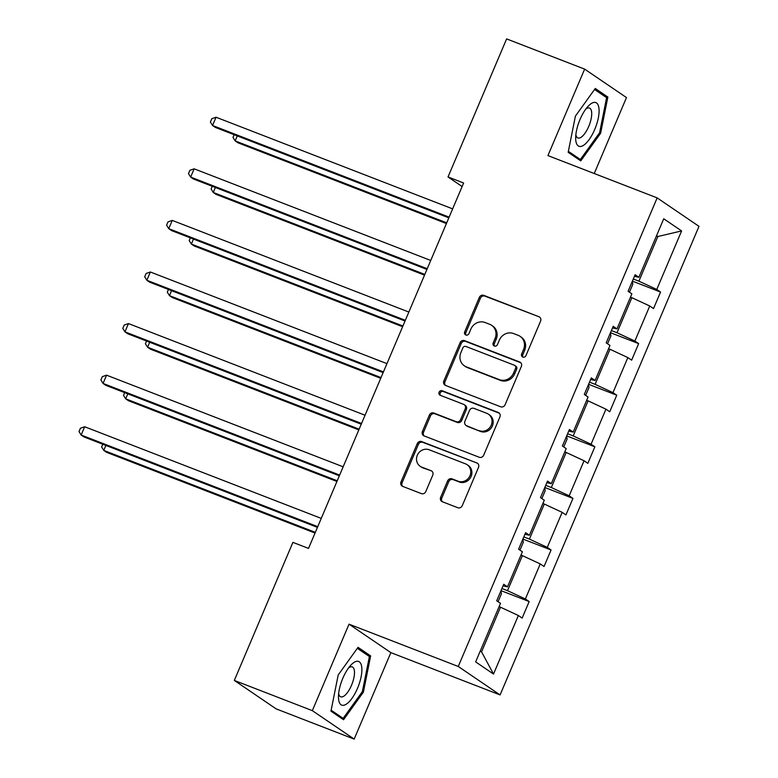 <?xml version="1.0" encoding="UTF-8"?>
<svg xmlns="http://www.w3.org/2000/svg" width="778" height="778" viewBox="0 0 778 778"><rect width="100%" height="100%" fill="white"/><g stroke="black" fill="none" stroke-linecap="round" stroke-linejoin="round"><path stroke-width="1.17" d="M522.835 357.073A2.48 2.295 -55.8 0 0 525.938 355.634L540.584 321.149A3.54 3.277 -55.8 0 0 538.891 316.714L483.76 295.358A3.54 3.277 -55.8 0 0 479.316 297.42L464.68 331.905A2.48 2.295 -55.8 0 0 465.857 335.007A2.48 2.295 -55.8 0 0 468.969 333.567L470.865 329.104A11.32 10.474 -55.8 0 1 485.073 322.51L489.663 324.29A11.32 10.474 -55.8 0 1 491.628 325.321A11.32 10.474 -55.8 0 1 495.061 338.479L493.164 342.933A2.48 2.295 -55.8 0 0 494.351 346.045A2.48 2.295 -55.8 0 0 497.453 344.596L499.35 340.132A11.32 10.474 -55.8 0 1 513.558 333.548L518.158 335.328A11.32 10.474 -55.8 0 1 520.112 336.349A11.32 10.474 -55.8 0 1 523.545 349.507L521.659 353.971A2.48 2.295 -55.8 0 0 522.835 357.073M440.659 497.307A3.54 3.277 -55.8 0 0 442.342 501.742L457.814 507.733A3.54 3.277 -55.8 0 0 462.258 505.671L478.509 467.374A3.54 3.277 -55.8 0 0 476.826 462.939L421.686 441.583A3.54 3.277 -55.8 0 0 417.251 443.645L400.991 481.942A3.54 3.277 -55.8 0 0 402.673 486.376L421.365 493.612A3.54 3.277 -55.8 0 0 425.799 491.55L432.762 475.164A3.54 3.277 -55.8 0 0 431.07 470.729L421.812 467.14A9.462 8.752 -55.8 0 1 420.169 466.285A9.462 8.752 -55.8 0 1 417.737 454.391A9.462 8.752 -55.8 0 1 429.184 449.772L465.477 463.834A9.462 8.752 -55.8 0 1 467.111 464.69A9.462 8.752 -55.8 0 1 469.552 476.593A9.462 8.752 -55.8 0 1 458.106 481.203L452.057 478.859A3.54 3.277 -55.8 0 0 447.613 480.921L440.659 497.307L441.787 498.076A3.54 3.277 -55.8 0 0 442.342 501.742M349.03 624.17L312.328 710.645L234.314 680.429L276.151 708.884L354.165 739.1L390.867 652.625L500.098 694.929L458.261 666.474L349.03 624.17L390.867 652.625M594.236 173.523L626.475 97.571L584.638 69.116L547.936 155.59L657.157 197.894L458.261 666.474M584.638 69.116L506.624 38.9L448.021 176.956L462.113 186.545M234.314 680.429L292.917 542.363L308.516 548.412L463.62 183.005L448.021 176.956M500.662 406.787A3.54 3.277 -55.8 0 0 505.107 404.725L521.357 366.428A3.54 3.277 -55.8 0 0 519.675 361.994L464.534 340.638A3.54 3.277 -55.8 0 0 460.099 342.699L443.839 380.996A3.54 3.277 -55.8 0 0 445.522 385.431L500.662 406.787M499.933 416.901L483.683 455.198A3.54 3.277 -55.8 0 1 479.238 457.26L424.098 435.904A3.54 3.277 -55.8 0 1 422.415 431.469L429.368 415.082A3.54 3.277 -55.8 0 1 433.813 413.021L456.171 421.686A3.54 3.277 -55.8 0 0 460.615 419.624L465.234 408.751A3.54 3.277 -55.8 0 0 463.542 404.317L440.27 395.302A2.48 2.295 -55.8 0 1 439.2 391.956A2.48 2.295 -55.8 0 1 442.196 390.751L498.251 412.466A3.54 3.277 -55.8 0 1 499.933 416.901M312.328 710.645L354.165 739.1M475.65 661.903L500.497 603.368L496.704 600.791L503.726 584.259L507.509 586.836L522.388 551.777L518.605 549.2L525.617 532.667L529.41 535.245L544.289 500.196L540.496 497.619L547.518 481.086L551.301 483.663L566.18 448.605L562.397 446.027L569.418 429.495L573.201 432.072L588.08 397.023L584.297 394.446L591.309 377.914L595.102 380.491L609.981 345.432L606.188 342.855L613.21 326.322L616.993 328.899L631.872 293.851L628.089 291.273L635.111 274.741L638.894 277.308L663.741 218.783L681.606 230.93L656.758 289.465L660.551 292.042L653.53 308.574L649.747 305.997L634.867 341.046L638.65 343.623L631.629 360.165L627.846 357.588L612.967 392.637L616.75 395.214L609.738 411.747L605.945 409.17L591.066 444.228L594.859 446.796L587.837 463.338L584.054 460.761L569.175 495.81L572.958 498.387L565.937 514.919L562.154 512.342L547.274 547.401L551.067 549.978L544.046 566.51L540.253 563.933L525.374 598.982L529.166 601.559L522.145 618.092L518.362 615.515L493.515 674.049L475.65 661.903M500.098 694.929L698.994 226.349L657.157 197.894M520.988 555.074L522.398 555.628L507.519 590.677L501.917 588.508M507.519 590.677L525.374 598.982M522.398 555.628L540.253 563.933M503.045 585.844L507.509 586.836M542.888 503.492L544.299 504.037L529.419 539.086L523.818 536.917M529.419 539.086L547.274 547.401M544.299 504.037L562.154 512.342M524.946 534.262L529.41 535.245M564.789 451.901L566.199 452.456L551.32 487.505L545.709 485.336M551.32 487.505L569.175 495.81M566.199 452.456L584.054 460.761M546.846 482.671L551.301 483.663M586.68 400.32L588.09 400.865L573.211 435.913L567.609 433.745M573.211 435.913L591.066 444.228M588.09 400.865L605.945 409.17M568.737 431.09L573.201 432.072M608.581 348.729L609.991 349.273L595.112 384.332L589.51 382.163M595.112 384.332L612.967 392.637M609.991 349.273L627.846 357.588M590.638 379.499L595.102 380.491M630.472 297.147L631.882 297.692L617.003 332.741L611.401 330.572M617.003 332.741L634.867 341.046M631.882 297.692L649.747 305.997M612.539 327.917L616.993 328.899M656.447 235.967L657.857 236.512L638.903 281.159L633.302 278.991M638.903 281.159L656.758 289.465M681.606 230.93L657.857 236.512L656.583 235.646M480.279 650.991L481.553 651.857L500.507 607.21L499.097 606.665M634.43 276.326L638.894 277.308M500.507 607.21L518.362 615.515M493.515 674.049L481.553 651.857M632.388 281.13L660.551 292.042M610.497 332.721L638.65 343.623M588.596 384.303L616.75 395.214M566.695 435.894L594.859 446.796M544.804 487.475L572.958 498.387M522.904 539.066L551.067 549.978M501.003 590.658L529.166 601.559M580.767 160.881L600.616 133.252L607.861 97.055L595.258 88.488L575.409 116.117L568.164 152.303L580.767 160.881M370.639 655.912L358.036 647.345L338.197 674.964L330.951 711.16L343.545 719.738L363.394 692.109L370.639 655.912L365.65 653.977M523.03 357.141A2.48 2.295 -55.8 0 1 522.787 354.739L524.683 350.275A11.32 10.474 -55.8 0 0 521.241 337.117L520.112 336.349M491.628 325.321L492.756 326.089A11.32 10.474 -55.8 0 1 496.189 339.247L494.293 343.711A2.48 2.295 -55.8 0 0 494.545 346.103M538.891 316.714L484.889 296.126A3.54 3.277 -55.8 0 0 480.444 298.188L465.808 332.673A2.48 2.295 -55.8 0 0 466.061 335.075M519.675 361.994L520.803 362.762A3.54 3.277 -55.8 0 0 520.803 362.762L465.672 341.406A3.54 3.277 -55.8 0 0 461.228 343.468L444.967 381.765A3.54 3.277 -55.8 0 0 445.522 385.431M515.561 368.334A2.48 2.295 -55.8 0 0 514.375 365.232L465.983 346.482A2.48 2.295 -55.8 0 0 462.871 347.931L460.877 352.638A11.32 10.474 -55.8 0 0 464.31 365.786A11.32 10.474 -55.8 0 0 466.265 366.817L499.35 379.635A11.32 10.474 -55.8 0 0 513.558 373.041L515.561 368.334L516.689 369.103A2.48 2.295 -55.8 0 0 515.94 366.224L514.803 365.456M464.31 365.786L465.439 366.564A11.32 10.474 -55.8 0 0 467.393 367.586L466.265 366.817M516.689 369.103L514.686 373.81A11.32 10.474 -55.8 0 1 500.478 380.403L467.393 367.586M464.155 404.638L465.293 405.406A3.54 3.277 -55.8 0 1 466.362 409.52L461.743 420.392A3.54 3.277 -55.8 0 1 457.308 422.454L434.941 413.789A3.54 3.277 -55.8 0 0 430.506 415.851L423.543 432.237A3.54 3.277 -55.8 0 0 424.098 435.904M498.251 412.466L499.379 413.235A3.54 3.277 -55.8 0 0 499.379 413.235L443.324 391.519A2.48 2.295 -55.8 0 0 440.474 395.38M479.374 430.672A9.462 8.752 -55.8 0 0 490.821 426.052A9.462 8.752 -55.8 0 0 488.389 414.159A9.462 8.752 -55.8 0 0 486.746 413.303L473.958 408.353A3.54 3.277 -55.8 0 0 469.523 410.405L464.904 421.287A3.54 3.277 -55.8 0 0 466.586 425.712L480.512 431.44A9.462 8.752 -55.8 0 0 491.959 426.83A9.462 8.752 -55.8 0 0 489.518 414.927L488.389 414.159M465.983 425.391L467.111 426.159A3.54 3.277 -55.8 0 0 467.724 426.48L466.586 425.712M480.512 431.44L467.724 426.48M467.111 464.69L468.249 465.468A9.462 8.752 -55.8 0 1 470.68 477.361A9.462 8.752 -55.8 0 1 459.234 481.971L453.185 479.627A3.54 3.277 -55.8 0 0 448.75 481.689L441.787 498.076M420.169 466.285L421.306 467.053A9.462 8.752 -55.8 0 0 422.94 467.909L421.812 467.14M431.07 470.729L422.94 467.909M476.826 462.939L422.824 442.351A3.54 3.277 -55.8 0 0 418.379 444.413L402.119 482.71A3.54 3.277 -55.8 0 0 402.673 486.376M599.537 132.834L600.616 133.252M602.862 95.12L607.861 97.055M362.315 691.691L363.394 692.109M629.441 292.188L632.796 284.291L632.281 281.393M237.271 135.907L235.16 140.886L237.99 142.802L446.416 223.539M234.149 134.701L233.001 137.405L235.16 140.886L446.718 222.829M449.13 217.14L212.54 125.501L216.051 117.235L452.64 208.874M448.828 217.85L215.37 127.427L212.54 125.501L210.391 122.029L211.791 118.723L216.051 117.235M607.54 343.779L610.895 335.882L610.38 332.984M215.37 187.498L213.26 192.467L216.089 194.393L424.516 275.13M212.258 186.292L211.11 188.996L213.26 192.467L424.817 274.41M585.649 395.37L589.004 387.473L588.489 384.565M193.479 239.079L191.369 244.059L194.189 245.984L402.625 326.711M190.357 237.874L189.21 240.587L191.369 244.059L402.926 326.001M427.239 268.731L190.649 177.092L194.16 168.826L430.74 260.465M426.937 269.441L193.469 179.008L190.649 177.092L188.49 173.62L189.89 170.304L194.16 168.826M405.338 320.312L168.748 228.674L172.259 220.407L408.849 312.046M405.037 321.022L171.578 230.599L168.748 228.674L166.589 225.202L167.999 221.895L172.259 220.407M598.963 108.327A23.428 8.694 111.2 0 0 587.886 106.498A23.428 8.694 111.2 0 0 575.671 138.037A23.428 8.694 111.2 0 0 575.808 140.555A23.428 8.694 111.2 0 0 589.189 139.515A23.428 8.694 111.2 0 0 598.963 108.327M575.866 134.682A16.037 5.952 111.2 0 0 577.898 137.959A16.037 5.952 111.2 0 0 587.254 129.547A16.037 5.952 111.2 0 0 591.62 111.974A16.037 5.952 111.2 0 0 589.491 108.054A16.037 5.952 111.2 0 0 585.766 109.105M576.624 158.06L580.369 159.509L568.358 151.34M594.557 89.47L606.616 97.668L599.595 132.746L580.369 159.509M361.741 667.184A23.428 8.694 111.2 0 0 350.664 665.355A23.428 8.694 111.2 0 0 338.449 696.894A23.428 8.694 111.2 0 0 338.595 699.412A23.428 8.694 111.2 0 0 351.967 698.372A23.428 8.694 111.2 0 0 361.741 667.184M338.644 693.538A16.037 5.952 111.2 0 0 340.686 696.816A16.037 5.952 111.2 0 0 350.032 688.404A16.037 5.952 111.2 0 0 354.398 670.831A16.037 5.952 111.2 0 0 352.269 666.911A16.037 5.952 111.2 0 0 348.554 667.962M339.403 716.917L343.147 718.366L331.136 710.197M357.335 648.327L369.394 656.525L362.373 691.603L343.147 718.366M563.749 446.951L567.104 439.055L566.588 436.157M171.578 290.671L169.468 295.64L172.298 297.566L380.724 378.303M168.456 289.465L167.309 292.168L169.468 295.64L381.026 377.593M383.437 371.903L146.847 280.265L150.358 271.999L386.948 363.637M383.136 372.613L149.677 282.19L146.847 280.265L144.698 276.793L146.099 273.486L150.358 271.999M541.858 498.542L545.203 490.646L544.688 487.738M149.677 342.252L147.567 347.231L150.397 349.157L358.823 429.884M146.565 341.046L145.418 343.759L147.567 347.231L359.125 429.174M361.546 423.485L124.957 331.846L128.467 323.58L365.047 415.219M361.245 424.204L127.777 333.772L124.957 331.846L122.798 328.374L124.198 325.068L128.467 323.58M519.957 550.124L523.312 542.227L522.797 539.329M127.787 393.843L125.676 398.822L128.496 400.738L336.932 481.475M124.665 392.637L123.517 395.341L125.676 398.822L337.234 480.765M339.646 475.076L103.056 383.437L106.567 375.171L343.156 466.81M339.344 475.786L105.886 385.363L103.056 383.437L100.897 379.965L102.307 376.659L106.567 375.171M498.056 601.715L501.411 593.818L500.896 590.91M105.886 445.434L103.775 450.404L106.605 452.329L315.032 533.056M102.774 444.219L101.617 446.932L103.775 450.404L315.333 532.346M317.745 526.667L81.155 435.028L84.666 426.752L321.256 518.391M317.443 527.377L83.985 436.944L81.155 435.028L79.006 431.547L80.406 428.24L84.666 426.752M524.683 350.275L523.545 349.507M494.293 343.711L493.164 342.933M496.189 339.247L495.061 338.479M465.808 332.673L464.68 331.905M480.444 298.188L479.316 297.42M484.889 296.126L483.76 295.358M522.787 354.739L521.659 353.971M444.967 381.765L443.839 380.996M461.228 343.468L460.099 342.699M465.672 341.406L464.534 340.638M500.478 380.403L499.35 379.635M514.686 373.81L513.558 373.041M423.543 432.237L422.415 431.469M430.506 415.851L429.368 415.082M434.941 413.789L433.813 413.021M457.308 422.454L456.171 421.686M461.743 420.392L460.615 419.624M466.362 409.52L465.234 408.751M443.324 391.519L442.196 390.751M448.75 481.689L447.613 480.921M453.185 479.627L452.057 478.859M459.234 481.971L458.106 481.203M402.119 482.71L400.991 481.942M418.379 444.413L417.251 443.645M422.824 442.351L421.686 441.583"/></g></svg>
